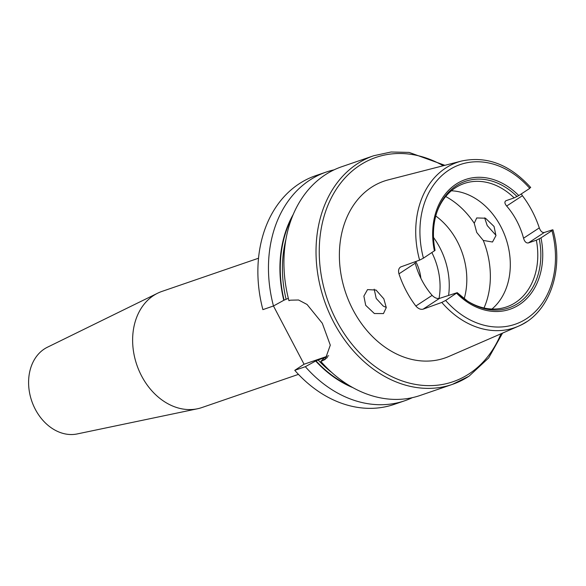 <?xml version="1.0" encoding="UTF-8"?>
<svg xmlns="http://www.w3.org/2000/svg" width="586" height="586" viewBox="0 0 586 586"><rect width="100%" height="100%" fill="white"/><g stroke="black" fill="none" stroke-linecap="round" stroke-linejoin="round"><path stroke-width="0.88" d="M258.536 258.221L161.963 291.41A61.413 47.656 71 0 0 157.693 293.183L47.4 347.234A46.06 35.746 71 0 0 35.314 409.321A46.06 35.746 71 0 0 77.191 433.94L197.416 408.786A61.413 47.656 71 0 0 201.877 407.563L298.45 374.373M157.693 293.183A61.413 47.656 71 0 0 141.585 375.956A61.413 47.656 71 0 0 197.416 408.786M483.26 240.428L492.496 242.011L495.932 235.631L494.057 226.46L485.494 218.219L476.704 217.948L474.25 223.266L476.733 232.459L483.26 240.428A76.766 59.574 71 0 1 483.999 307.987M495.968 235.316L487.23 225.573L484.629 217.853M386.277 307.438L383.237 306.068L376.205 298.442L374.19 289.169M365.701 305.328L374.366 313.525L383.464 313.576L386.277 307.591L383.823 298.809L376.036 290.055L367.517 289.609L363.877 296.113L365.701 305.328M423.07 309.181L441.8 302.42L445.638 300.45L457.227 292.663L439.515 298.384L423.07 309.181C420.58 309.723 418.177 308.675 415.855 306.031L432.124 295.359A65.251 50.638 -109 0 1 415.232 263.187L398.963 273.86C398.077 270.402 398.707 268.073 400.861 266.886L419.598 260.133A87.512 67.91 71 0 1 445.594 168.109A87.512 67.91 71 0 1 461.541 161.04L388.342 179.851A93.518 72.576 71 0 0 371.304 187.403A93.518 72.576 71 0 0 350.274 304.31A93.518 72.576 71 0 0 449.015 356.398L518.31 326.248A87.512 67.91 71 0 0 526.338 321.904M398.963 273.86A89.292 69.294 71 0 0 415.855 306.031M400.319 267.157L400.861 266.886M521.313 193.915L522.404 195.702A88.523 68.694 -109 0 1 539.296 227.881C540.548 231.214 542.204 232.759 544.262 232.503L528.338 242.948C526.184 243.234 524.587 241.659 523.547 238.216A65.251 50.638 71 0 0 506.656 206.045C504.517 203.437 504.341 201.643 506.136 200.654L514.149 197.9A65.251 50.638 71 0 0 464.207 183.484A65.251 50.638 71 0 0 455.315 187.857A65.251 50.638 71 0 0 436.709 212.762M505.652 200.888L506.136 200.654M528.338 242.948L536.351 240.194L540.981 237.872L551.968 230.664L552.327 229.88L544.262 232.503M466.932 300.713A65.251 50.638 71 0 0 506.619 306.903A65.251 50.638 71 0 0 515.519 302.53A65.251 50.638 71 0 0 536.351 240.194M491.984 309.027A65.251 50.638 71 0 0 505.821 238.18A65.251 50.638 71 0 0 451.359 190.802M464.193 298.743A65.251 50.638 71 0 0 435.757 216M448.62 295.256A65.251 50.638 71 0 0 433.501 237.455M514.149 197.9L518.778 195.578L529.766 188.37L530.125 187.586M293.315 214.3A110.915 86.076 71 0 0 283.785 300.296L288.334 298.311M444.891 165.318L409.109 152.411L391.074 152.001L373.787 155.715L341.682 166.746A120.899 93.826 71 0 0 325.193 174.84A120.899 93.826 71 0 0 288.935 300.677L290.363 300.186L298.56 299.995L307.057 304.471L322.3 323.267L330.292 345.161L325.171 359.474L320.806 361.386A120.899 93.826 71 0 0 420.265 395.425L452.363 384.394A120.899 93.826 71 0 0 468.851 376.293M334.101 169.837A120.899 93.826 71 0 0 326.219 172.057L315.634 175.69A120.899 93.826 71 0 0 299.153 183.792A120.899 93.826 71 0 0 262.887 309.628L273.472 305.987L283.785 300.296M326.219 172.057A120.899 93.826 71 0 0 309.73 180.158A120.899 93.826 71 0 0 273.472 305.987L304.061 364.236L328.665 355.775M320.806 361.386L324.688 357.475L315.656 361.005A110.915 86.076 71 0 0 352.882 387.639M315.656 361.005L305.343 366.697A120.899 93.826 71 0 0 404.801 400.736A120.899 93.826 71 0 0 412.383 397.645M305.343 366.697L294.765 370.33A120.899 93.826 71 0 0 394.217 404.369L404.801 400.736M294.765 370.33L304.061 364.236M324.541 357.863L324.688 357.475A108.952 84.552 71 0 0 324.842 357.643M419.598 260.133L423.436 258.155L435.046 250.398C432.402 236.722 433.032 223.94 436.944 212.059A66.914 51.927 71 0 0 435.024 250.369M432.124 295.359C434.6 297.849 437.061 298.86 439.515 298.384M414.976 261.796L415.232 263.187M457.256 292.692A66.914 51.927 71 0 0 467.547 301.123L457.227 292.663M441.8 302.42A87.512 67.91 71 0 0 518.31 326.248C549.221 313.656 564.523 270.051 552.928 229.822L552.327 229.88M373.787 155.715A120.899 93.826 71 0 0 357.299 163.816A120.899 93.826 71 0 0 328.6 311.554A120.899 93.826 71 0 0 452.363 384.394L469.049 376.19L488.665 357.936L502.546 333.112M443.236 165.743A118.599 92.039 71 0 0 359.731 165.362A118.599 92.039 71 0 0 336.547 320.703A118.599 92.039 71 0 0 469.159 373.795A118.599 92.039 71 0 0 500.979 333.786M474.25 223.266A76.766 59.574 71 0 0 445.704 196.53M439.031 298.501A60.453 46.909 71 0 0 431.889 252.61M529.766 188.37A84.443 65.537 71 0 0 448.744 170.204A84.443 65.537 71 0 0 423.436 258.155M518.778 195.578A68.569 53.216 71 0 0 456.069 184.151A68.569 53.216 71 0 0 434.424 250.94M517.035 196.544A66.914 51.927 71 0 0 456.26 185.806A66.914 51.927 71 0 0 436.944 212.059M292.033 217.45A110.483 85.739 71 0 0 284.078 300.105M285.953 239.322A108.952 84.552 71 0 0 286.056 299.087M315.957 360.808A110.483 85.739 71 0 0 349.93 385.947M317.934 359.797A108.952 84.552 71 0 0 331.691 372.432M420.865 278.255A36.845 28.597 71 0 0 415.738 261.524M467.547 301.123A66.914 51.927 71 0 0 522.58 299.922A66.914 51.927 71 0 0 539.245 238.839M456.633 293.234A68.569 53.216 71 0 0 519.342 304.661A68.569 53.216 71 0 0 540.981 237.872M445.638 300.45A84.443 65.537 71 0 0 526.66 318.608A84.443 65.537 71 0 0 551.968 230.664M523.547 238.216L539.296 227.881M522.404 195.702L506.656 206.045M322.234 360.895L327.486 357.445M461.541 161.04C486.812 155.708 509.864 164.527 530.711 187.513"/></g></svg>
